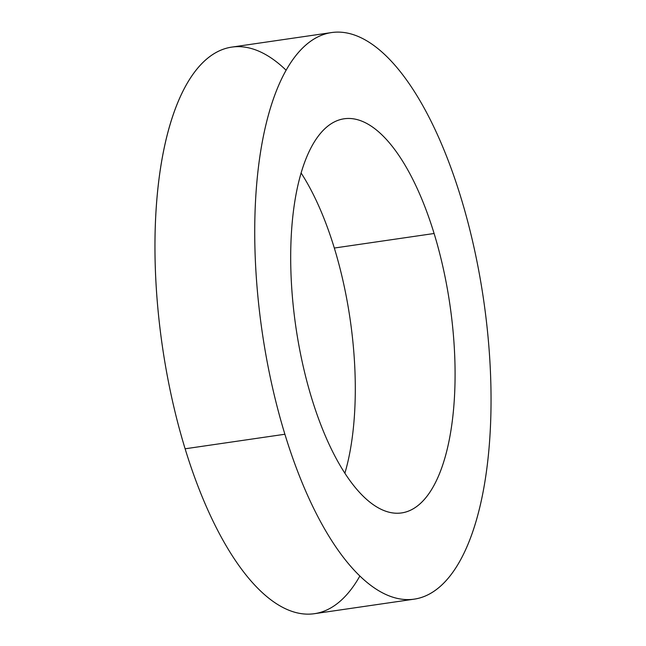 <?xml version="1.0" encoding="UTF-8"?>
<svg xmlns="http://www.w3.org/2000/svg" width="646" height="646" viewBox="0 0 646 646"><rect width="100%" height="100%" fill="white"/><g stroke="black" fill="none" stroke-linecap="round" stroke-linejoin="round"><path stroke-width="0.97" d="M334.321 248.04L434.104 233.497A199.162 77.819 81.7 0 0 344.156 118.775A199.162 77.819 81.7 0 0 311.679 398.219A199.162 77.819 -98.3 0 1 318.042 136.459A199.162 77.819 -98.3 0 1 434.104 233.497A199.162 77.819 -98.3 0 1 427.733 495.248A199.162 77.819 -98.3 0 1 311.679 398.219A199.162 77.819 81.7 0 0 401.618 512.932A199.162 77.819 81.7 0 0 434.104 233.497L334.321 248.04A199.162 77.819 81.7 0 0 301.117 173.007A199.162 77.819 -98.3 0 1 334.321 248.04A199.162 77.819 -98.3 0 1 344.883 473.252A199.162 77.819 81.7 0 0 334.321 248.04M331.592 32.558L231.809 47.101A286.291 111.863 81.7 0 0 185.119 448.792L284.894 434.249A286.291 111.863 -98.3 0 1 331.592 32.558A286.291 111.863 -98.3 0 1 460.881 197.466A286.291 111.863 81.7 0 0 294.043 57.978A286.291 111.863 81.7 0 0 284.894 434.249A286.291 111.863 81.7 0 0 451.732 573.737A286.291 111.863 81.7 0 0 460.881 197.466A286.291 111.863 -98.3 0 1 414.191 599.157A286.291 111.863 -98.3 0 1 284.894 434.249L185.119 448.792A286.291 111.863 81.7 0 0 314.408 613.7L414.191 599.157M359.87 576.022A286.291 111.863 -98.3 0 1 185.119 448.792A286.291 111.863 -98.3 0 1 168.065 131.744A286.291 111.863 -98.3 0 1 286.13 70.236"/></g></svg>
